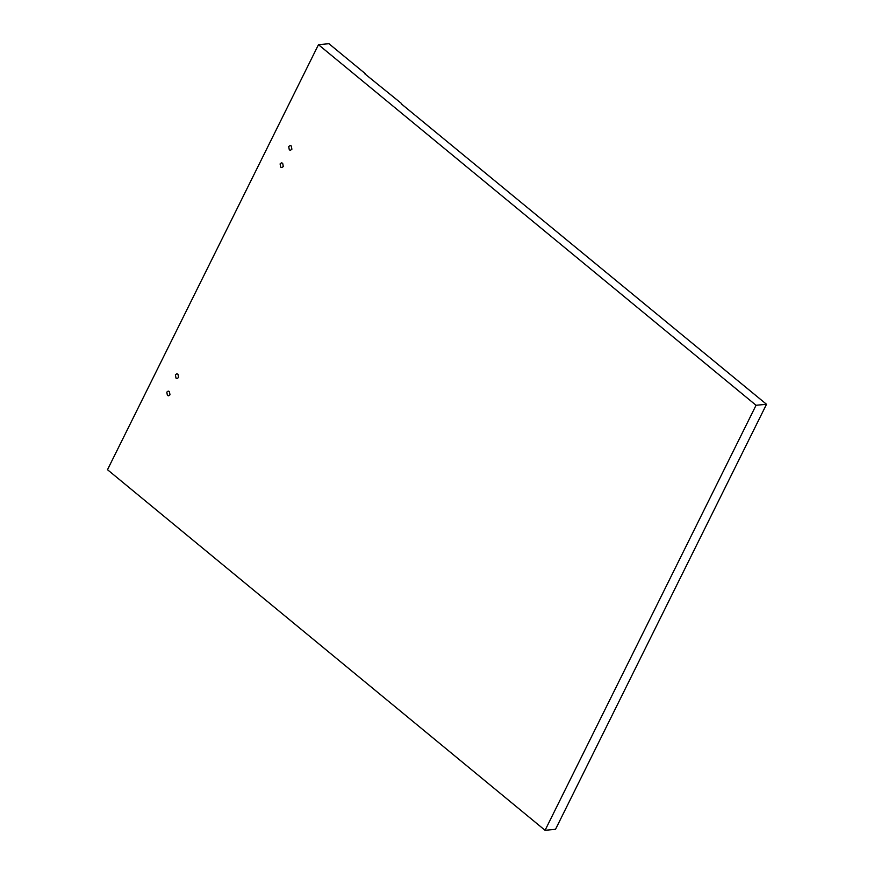 <?xml version="1.0" encoding="UTF-8"?>
<svg xmlns="http://www.w3.org/2000/svg" width="874" height="874" viewBox="0 0 874 874"><rect width="100%" height="100%" fill="white"/><g stroke="black" fill="none" stroke-linecap="round" stroke-linejoin="round"><path stroke-width="1.31" d="M283.296 166.53L281.92 167.568L280.718 167.174L280.095 163.886L281.472 162.848L282.673 163.241L283.296 166.53M178.591 377.47L177.203 378.508L176.002 378.114L175.379 374.826L176.767 373.777L177.957 374.181L178.591 377.47M169.993 394.786L168.606 395.824L167.415 395.43L166.781 392.142L168.169 391.093L169.37 391.497L169.993 394.786M291.894 149.214L290.507 150.252L289.316 149.858L288.682 146.57L290.07 145.532L291.271 145.925L291.894 149.214M756.054 405.274L545.07 830.3L107.491 469.709L318.475 44.683L756.054 405.274L766.509 404.291L401.352 103.908M401.537 103.536L364.884 73.864M318.475 44.683L328.93 43.7L365.07 73.482M766.509 404.291L555.525 829.317L545.07 830.3"/></g></svg>

